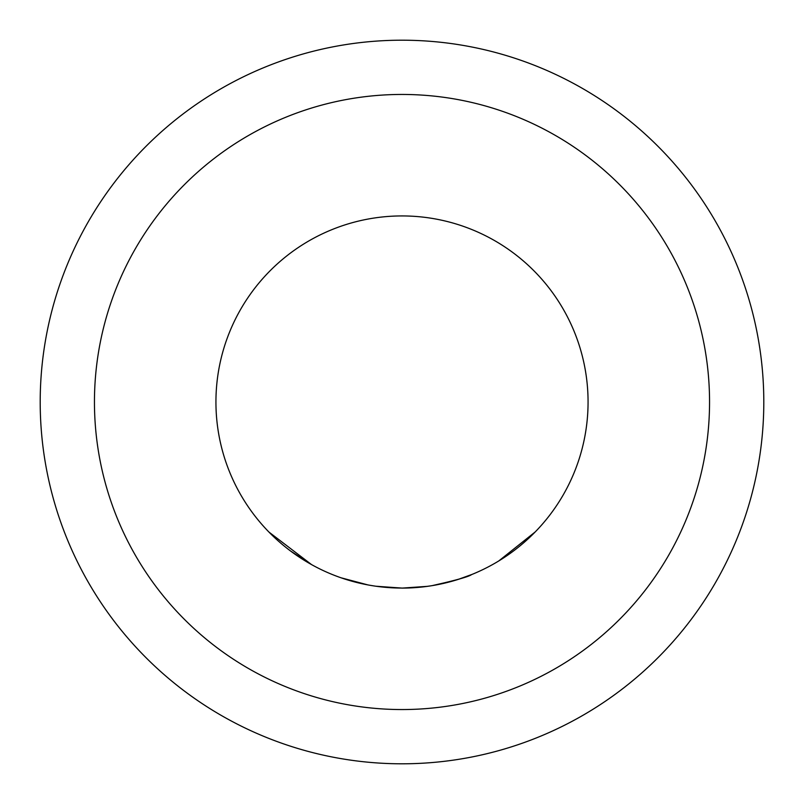 <?xml version="1.0" encoding="UTF-8"?>
<svg xmlns="http://www.w3.org/2000/svg" width="804" height="804" viewBox="0 0 804 804"><rect width="100%" height="100%" fill="white"/><g stroke="black" fill="none" stroke-linecap="round" stroke-linejoin="round"><path stroke-width="1.21" d="M268.958 532.077L311.58 564.619L290.596 551.031M425.065 586.629L402 588.096A186.066 186.066 0 0 0 588.066 402A186.066 186.066 0 0 0 402 215.934A186.066 186.066 0 0 0 215.934 402A186.066 186.066 0 0 0 402 588.066L377.428 586.438M402 709.55A307.55 307.55 0 0 1 94.45 402A307.55 307.55 0 0 1 402 94.45A307.55 307.55 0 0 1 709.55 402A307.55 307.55 0 0 1 402 709.55M402 763.8A361.8 361.8 0 0 0 763.8 402A361.8 361.8 0 0 0 402 40.2A361.8 361.8 0 0 0 40.2 402A361.8 361.8 0 0 0 402 763.8M471.687 574.528L458.782 579.192M454.943 580.377L432.552 585.543C456.24 580.217 469.285 576.538 471.667 574.528L471.667 574.538M427.105 586.367L402 588.116L375.769 586.216M535.112 532.007L498.892 560.85M426.009 586.518L409.437 587.935M375.106 586.116L369.569 585.222M354.644 581.945L343.248 578.548M336.203 576.046L332.715 574.689M340.836 577.734L367.93 584.92M359.509 583.151L342.253 578.217M289.048 549.866L288.033 549.082M377.558 586.458L374.684 586.056M429.658 586.005L426.803 586.407"/></g></svg>
